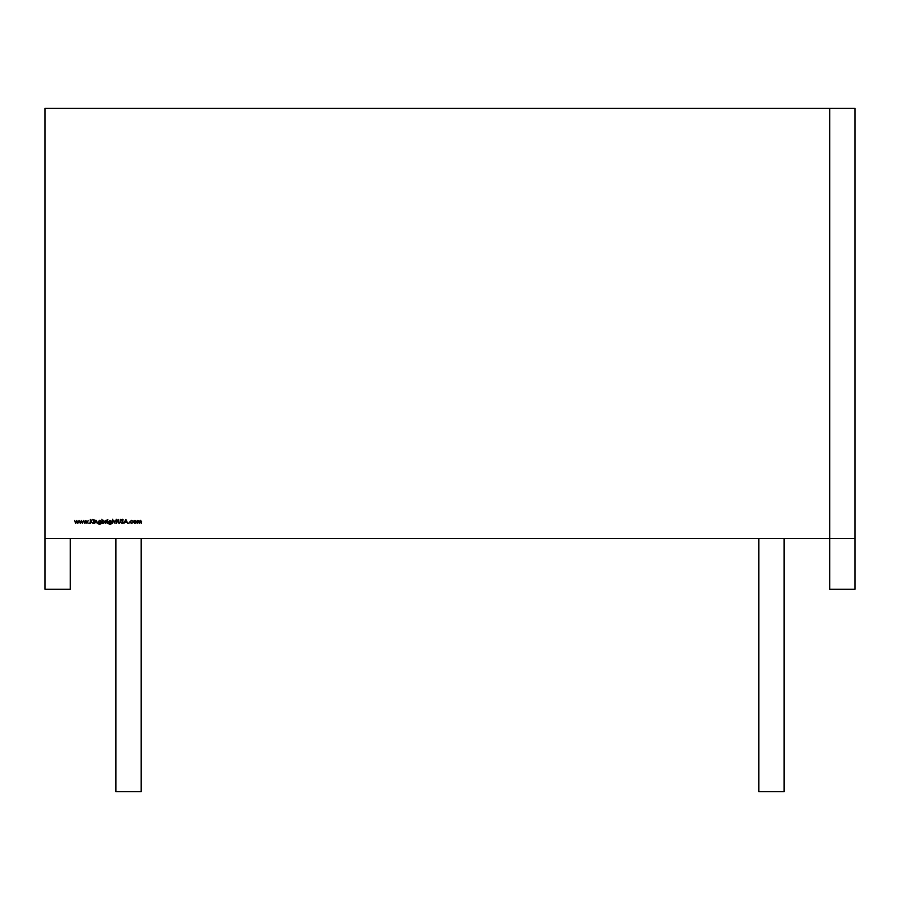 <?xml version="1.0" encoding="UTF-8"?>
<svg xmlns="http://www.w3.org/2000/svg" width="900" height="900" viewBox="0 0 900 900"><rect width="100%" height="100%" fill="white"/><g stroke="black" fill="none" stroke-linecap="round" stroke-linejoin="round"><path stroke-width="1.35" d="M758.812 538.594L758.812 791.719L784.125 791.719L784.125 538.594M141.188 538.594L141.188 791.719L115.875 791.719L115.875 538.594M133.819 520.886L134.944 520.391L136.474 521.933L134.944 523.462L133.414 521.933L133.819 520.886M128.43 523.125L129.105 523.125L128.43 523.125M122.231 523.507L121.005 522.63L122.231 523.091L123.03 522.405L121.264 520.2L122.265 519.255L123.334 519.941L121.624 520.178L123.39 522.416L122.231 523.507M116.179 520.447L116.179 519.255L117.056 520.447L116.539 523.406L115.65 520.808L116.179 520.447M111.184 520.965L111.442 523.699L110.047 524.554L108.54 523.609L110.014 524.183L111.184 522.844L110.002 523.406L108.484 521.921L110.014 520.391L111.184 520.965M107.19 519.514L107.865 519.514L107.19 519.514M102.263 523.406L101.891 519.255L102.263 520.988L103.466 520.391L105.008 521.933L103.455 523.462L102.263 523.406M94.68 523.406L94.68 520.447L96.165 520.391L97.279 523.406L96.109 520.762L94.68 523.406M93.274 519.514L93.949 519.514L93.274 519.514M88.706 523.125L89.381 523.125L88.706 523.125M80.325 523.406L79.099 520.447L80.37 522.574L81.337 520.447L82.35 522.574L83.621 520.447L82.384 523.406L81.36 521.28L80.325 523.406M855 538.594L855 589.219L829.688 589.219L829.688 538.594L45 538.594L45 108.281L855 108.281L855 538.594L829.688 538.594L829.688 108.281M75.758 523.406L74.531 520.447L75.802 522.574L76.77 520.447L77.771 522.574L79.054 520.447L77.816 523.406L76.793 521.28L75.758 523.406M84.892 523.406L83.666 520.447L84.938 522.574L85.905 520.447L86.918 522.574L88.189 520.447L86.951 523.406L85.927 521.28L84.892 523.406M90.259 523.406L90.259 519.356L90.63 520.898L92.835 519.356L90.844 521.179L92.992 523.406L90.63 521.449L90.259 523.406M93.431 523.406L93.791 520.447L93.431 523.406M100.699 520.965L100.957 523.699L99.562 524.554L98.055 523.609L99.529 524.183L100.699 522.844L99.517 523.406L97.999 521.921L99.529 520.391L100.699 520.965M105.638 523.406L105.638 520.447L107.032 520.493L105.638 523.406M107.347 523.406L107.707 520.447L107.347 523.406M112.388 523.406L112.748 519.255L112.748 521.01L113.873 520.391L114.975 523.406L113.805 520.762L112.388 523.406M117.788 521.798L118.147 519.356L118.159 522.326L119.104 523.091L119.97 522.416L120.375 519.356L120.375 521.798L119.126 523.507L117.788 521.798M125.831 519.356L127.755 523.406L126.754 522.113L124.92 522.113L123.907 523.406L125.831 519.356M131.434 520.391L132.784 521.089L131.411 520.762L130.14 521.921L131.411 523.091L132.784 522.776L131.4 523.462L129.78 521.955L131.434 520.391M137.205 523.406L137.205 520.447L139.534 521.111L140.614 520.391L141.615 521.798L141.255 523.406L140.546 520.762L139.23 523.406L138.521 520.762L137.205 523.406M45 538.594L45 589.219L70.312 589.219L70.312 538.594M100.699 521.91L99.562 520.762L98.359 521.933L99.54 523.046L100.699 521.91M102.263 521.921L103.455 523.091L104.647 521.933L103.455 520.762L102.263 521.921M111.184 521.91L110.047 520.762L108.855 521.933L110.025 523.046L111.184 521.91M126.562 521.696L125.854 520.144L125.123 521.696L126.562 521.696M136.114 521.933L134.944 520.762L133.774 521.933L134.944 523.091L136.114 521.933"/></g></svg>
